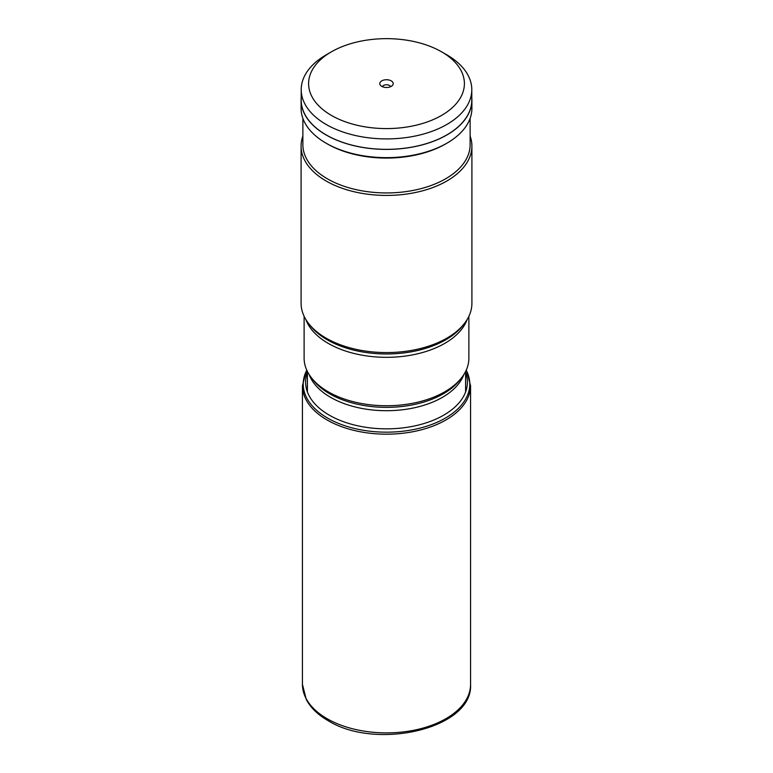 <?xml version="1.0" encoding="UTF-8"?>
<svg xmlns="http://www.w3.org/2000/svg" width="773" height="773" viewBox="0 0 773 773"><rect width="100%" height="100%" fill="white"/><g stroke="black" fill="none" stroke-linecap="round" stroke-linejoin="round"><path stroke-width="1.16" d="M304.118 316.283L304.118 358.179A82.382 47.568 0 0 0 311.297 377.601A82.382 47.568 0 0 0 444.755 391.814A82.382 47.568 0 0 0 461.703 377.601A82.382 47.568 0 0 0 468.882 358.179L468.882 316.283M301.093 146.116L301.093 303.267A85.407 49.308 0 0 0 308.533 323.404A85.407 49.308 0 0 0 446.891 338.139A85.407 49.308 0 0 0 464.467 323.404A85.407 49.308 0 0 0 471.907 303.267L471.907 146.116A85.407 49.308 180 0 1 446.891 180.979A85.407 49.308 180 0 1 353.812 191.675A85.407 49.308 180 0 1 301.093 146.116A85.407 49.308 180 0 1 302.871 136.096M302.871 118.356L302.871 144.657A83.629 48.284 0 0 0 354.498 189.269A83.629 48.284 0 0 0 445.635 178.795A83.629 48.284 0 0 0 470.129 144.657L470.129 118.356M445.635 143.933A83.629 48.284 180 0 1 327.366 143.933L326.1 143.198A85.407 49.308 0 0 0 446.891 143.198L445.635 143.933L446.9 143.198A85.407 49.308 0 0 0 446.9 143.198A85.407 49.308 0 0 0 471.907 108.336L471.907 100.094A85.407 49.308 180 0 1 446.891 134.966A85.407 49.308 180 0 1 353.812 145.653A85.407 49.308 180 0 1 301.093 100.094A85.407 49.308 180 0 1 301.209 97.504M301.093 100.094L301.093 108.336A85.407 49.308 0 0 0 326.1 143.198M471.791 97.504A85.407 49.308 180 0 1 471.907 100.094M301.209 89.658L301.209 100.094A85.291 49.24 0 0 0 326.187 134.917A85.291 49.24 0 0 0 419.14 145.595A85.291 49.24 0 0 0 471.791 100.094L471.791 89.658A85.291 49.24 180 0 1 446.813 124.482A85.291 49.24 180 0 1 326.187 124.482A85.291 49.24 180 0 1 301.209 89.658A85.291 49.24 180 0 1 326.187 54.844L331.414 51.82A77.899 44.969 180 0 1 331.424 51.82A77.899 44.969 180 0 1 441.576 51.82L446.813 54.844A85.291 49.24 180 0 1 471.791 89.658M446.813 54.844L441.586 51.82A77.899 44.969 180 0 1 441.586 51.82A77.899 44.969 180 0 1 441.576 115.419A77.899 44.969 180 0 1 331.424 115.419A77.899 44.969 180 0 1 331.414 51.82M381.746 86.363A6.725 3.884 0 0 0 392.636 85.204A6.725 3.884 0 0 0 391.254 80.875A6.725 3.884 0 0 0 382.683 80.421A6.725 3.884 0 0 0 380.364 85.204A6.725 3.884 0 0 0 381.746 86.363M390.616 86.692A4.203 2.425 0 0 0 389.476 85.474A4.203 2.425 0 0 0 385.302 84.866A4.203 2.425 0 0 0 382.384 86.692M470.129 136.096A85.407 49.308 180 0 1 471.907 146.116M302.436 684.356A84.064 48.535 0 0 0 327.056 718.677A84.064 48.535 0 0 0 418.666 729.2A84.064 48.535 0 0 0 470.564 684.356C473.279 728.755 375.91 750.873 327.887 720.523C317.838 714.725 310.63 707.701 306.253 699.478L302.436 684.356L302.436 385.64L306.678 369.948M466.322 369.948L470.564 385.64A84.064 48.535 180 0 1 418.666 430.484A84.064 48.535 180 0 1 327.056 419.961A84.064 48.535 180 0 1 302.436 385.64M306.784 370.18A83.281 48.081 0 0 0 327.617 418.087A83.281 48.081 0 0 0 429.276 425.343A83.281 48.081 0 0 0 466.216 370.18M465.597 372.344A80.904 46.709 180 0 1 425.169 423.169A80.904 46.709 180 0 1 329.298 415.169A80.904 46.709 180 0 1 307.403 372.344M463.877 374.509A79.097 45.665 180 0 1 442.436 397.332A79.097 45.665 180 0 1 364.015 408.82A79.097 45.665 180 0 1 309.123 374.509M311.297 377.601L313.055 379.881A80.45 46.448 0 0 0 443.383 393.757A80.45 46.448 0 0 0 459.945 379.881L461.703 377.601M467.114 319.558A82.382 47.568 180 0 1 444.755 343.386A82.382 47.568 180 0 1 363.03 355.348A82.382 47.568 180 0 1 305.886 319.558M308.533 323.404L310.06 325.375A83.735 48.341 0 0 0 445.712 339.82A83.735 48.341 0 0 0 462.94 325.375L464.467 323.404M470.564 385.64L470.564 684.356M465.597 371.484L465.597 391.94M307.403 371.484L307.403 391.94"/></g></svg>
